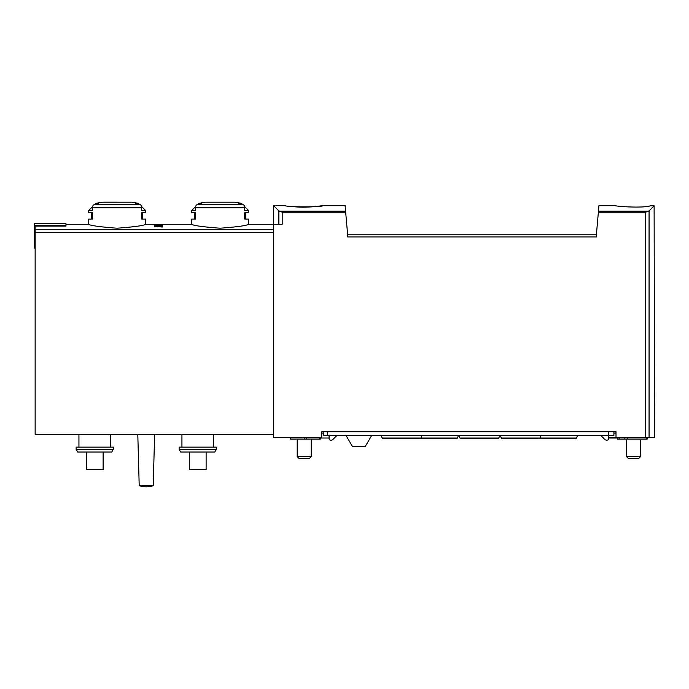 <?xml version="1.0" encoding="UTF-8"?>
<svg xmlns="http://www.w3.org/2000/svg" width="689" height="689" viewBox="0 0 689 689"><rect width="100%" height="100%" fill="white"/><g stroke="black" fill="none" stroke-linecap="round" stroke-linejoin="round"><path stroke-width="1.03" d="M345.671 212.195L282.189 212.195L282.189 224.321L273.378 224.321L273.378 205.4L278.873 210.894L273.378 205.4L284.945 205.4C283.79 207.329 324.622 207.329 323.477 205.4L345.077 205.4L347.652 234.828L596.39 234.828L598.965 205.4L614.261 205.4M650.313 205.83C641.924 208.483 613.184 206.183 614.261 205.4C613.15 206.175 641.864 208.491 650.313 205.83C641.924 208.483 613.184 206.183 614.261 205.4C613.15 206.175 641.864 208.491 650.313 205.83L654.119 205.83L649.064 210.894L645.739 212.195L598.371 212.195M323.477 205.4C324.123 205.546 306.304 208.293 294.298 206.691M282.189 212.195L278.873 210.894L278.873 224.321M162.673 225.94L162.673 227.017L162.673 225.94L154.267 226.337L157.996 226.888L155.766 226.776M162.673 227.017L155.766 226.552M195.555 207.251A2.799 2.429 -90 0 1 197.373 204.538A105.098 91.017 -90 0 1 201.67 203.384L198.82 203.384L205.667 202.196L234.587 202.196A105.098 105.098 0 0 1 241.443 203.384L238.583 203.384A105.098 91.017 90 0 1 242.881 204.538A2.799 2.429 90 0 1 244.707 207.251L195.555 207.251L195.555 210.446L191.749 210.446L191.749 212.755L195.555 212.755L195.555 219.068L191.749 219.068L191.749 224.321C193.463 225.604 202.919 226.905 220.11 228.223C237.343 226.905 246.808 225.604 248.505 224.321L273.378 224.321L273.378 437.326L321.729 437.326L321.729 431.719L616.009 431.719L616.009 437.326L654.55 437.326L654.119 205.83M92.559 207.251A2.799 2.429 -90 0 1 94.376 204.538A105.098 91.017 -90 0 1 98.673 203.384L95.814 203.384L102.67 202.196L131.59 202.196A105.098 105.098 0 0 1 138.446 203.384L135.587 203.384A105.098 91.017 90 0 1 139.884 204.538A2.799 2.429 90 0 1 141.701 207.251L92.559 207.251L92.559 210.446L88.752 210.446L88.752 212.755L92.559 212.755L92.559 219.068L88.752 219.068L88.752 224.321C90.466 225.604 99.914 226.905 117.113 228.223C134.346 226.905 143.812 225.604 145.508 224.321L191.749 224.321M65.98 225.389L34.45 225.389L34.45 223.753L65.98 223.753L65.98 226.104L35.148 226.104L35.148 434.526L273.378 434.526M162.673 224.95L162.673 225.63L162.673 224.95L161.622 224.95L161.622 225.458L158.659 225.036C153.931 224.984 153.32 225.182 156.808 225.63L154.276 225.26M162.673 225.63L157.893 225.122C155.12 225.096 154.758 225.208 156.808 225.467L155.318 225.553M596.39 234.828L596.39 236.93L347.652 236.93L347.652 234.828M94.376 204.538L139.884 204.538A2.799 2.429 -90 0 1 141.633 206.571L145.508 210.446L141.701 210.446L141.701 207.251M145.508 210.446L145.508 212.755L141.701 212.755L141.701 219.068L145.508 219.068L145.508 224.321M244.629 206.571L248.505 210.446L244.707 210.446L244.707 207.251M248.505 210.446L248.505 212.755L244.707 212.755L244.707 219.068L248.505 219.068L248.505 224.321M113.28 449.374L111.739 452.044L77.676 452.044L76.143 449.374L113.28 449.374L113.28 447.135L76.143 447.135L76.143 449.374M216.277 449.374L214.735 452.044L180.673 452.044L179.14 449.374L216.277 449.374L216.277 447.135L179.14 447.135L179.14 449.374M181.939 434.526L181.939 447.135M78.942 434.526L78.942 447.135M153.216 485.676L154.62 434.526L153.216 485.676A22.16 22.16 0 0 1 139.204 485.676A22.16 22.16 0 0 0 153.216 485.676L139.204 485.676L137.8 434.526M189.303 452.044L189.303 469.554L206.114 469.554L206.114 452.044M86.297 452.044L86.297 469.554L103.117 469.554L103.117 452.044M34.45 225.389L34.45 248.143L35.148 248.143M161.622 226.337L161.622 227.017M311.221 439.074L311.221 456.626L297.2 456.626L297.2 439.074M311.221 456.626L309.499 458.349L298.923 458.349L297.2 456.626M640.537 439.074L640.537 456.626L626.525 456.626L626.525 439.074M640.537 456.626L638.815 458.349L628.239 458.349L626.525 456.626M569.898 438.729L575.082 438.729M419.532 438.729L414.347 438.729M329.084 438.023L319.343 438.023L319.343 437.326M323.83 431.719L323.83 435.577L613.908 435.577L613.908 431.719M336.8 435.577L332.865 439.513A2.101 2.101 0 0 1 331.375 440.125L330.487 440.125A1.404 1.404 0 0 1 329.084 438.729L329.084 435.577M618.076 437.326L618.076 438.023L608.654 438.023M613.908 433.123L616.009 433.123M616.009 437.326L608.654 437.326M608.654 435.577L608.654 438.729A1.404 1.404 0 0 1 607.25 440.125L606.363 440.125A2.101 2.101 0 0 1 604.882 439.513L600.937 435.577M371.612 435.577L365.342 446.438L352.38 446.438L346.111 435.577M617.413 438.023L617.413 439.074L647.195 439.074L647.195 437.326M619.867 437.326L619.867 439.074M321.729 433.123L323.83 433.123M290.551 437.326L290.551 439.074L320.325 439.074L320.325 438.023M459.959 438.032L498.802 438.032L497.82 438.729L460.941 438.729L459.959 438.032L459.063 435.577M381.284 435.577L382.18 438.032L457.462 438.032L456.48 438.729L419.601 438.729M500.403 435.577L501.299 438.032L576.581 438.032L575.591 438.729L538.72 438.729M421.926 435.577L421.031 438.032L420.04 438.729L383.17 438.729L382.18 438.032M541.037 435.577L540.142 438.032L539.16 438.729L502.281 438.729L501.299 438.032M648.599 211.204L598.457 211.204M345.585 211.204L279.329 211.204M273.378 229.273L35.148 229.273M649.064 210.894L649.064 437.326M645.739 212.195L645.739 437.326M242.881 204.538L197.373 204.538M273.378 232.615L35.148 232.615M327.335 431.719L327.335 435.577M608.309 431.719L608.309 435.577M646.67 437.326L646.67 439.074M624.863 437.326L624.863 439.074M306.665 437.326L306.665 439.074M304.211 437.326L304.211 439.074M88.752 224.321L65.98 224.321M102.67 202.196A105.098 105.098 0 0 0 95.814 203.384L94.789 204.418M205.667 202.196A105.098 105.098 0 0 0 198.82 203.384L197.786 204.418M213.469 434.526L213.469 447.135M110.473 434.526L110.473 447.135M131.401 202.196L102.764 202.187M195.624 206.571L191.749 210.446M194.556 212.755L194.556 219.068M241.443 203.384L242.476 204.418M245.706 219.068L245.706 212.755M92.627 206.571L88.752 210.446M91.559 212.755L91.559 219.068M138.446 203.384L139.471 204.418M142.701 219.068L142.701 212.755M627.223 437.326L627.223 439.074M498.802 438.032L499.697 435.577M457.462 438.032L458.357 435.577M576.581 438.032L577.477 435.577"/></g></svg>
